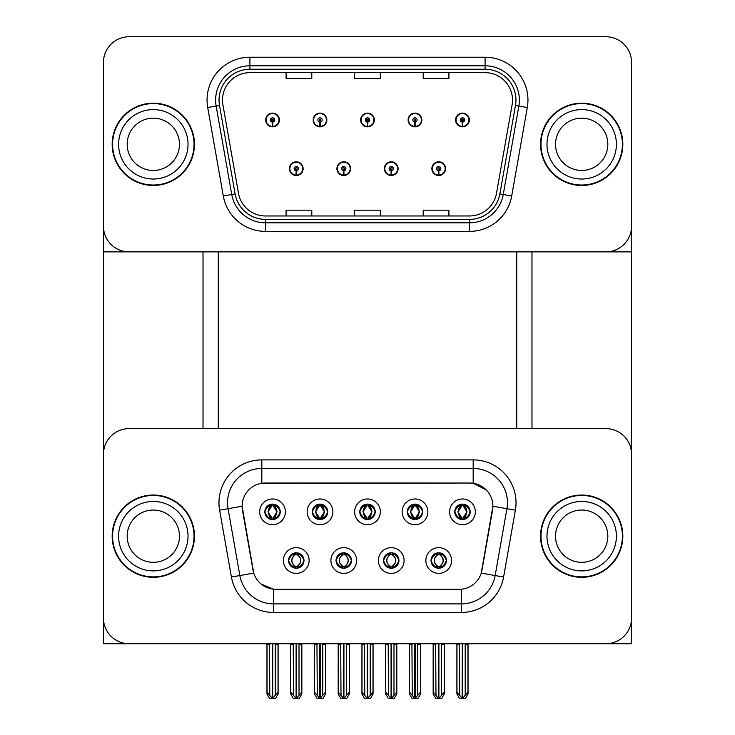 <?xml version="1.0" encoding="UTF-8"?>
<svg xmlns="http://www.w3.org/2000/svg" width="735" height="735" viewBox="0 0 735 735"><rect width="100%" height="100%" fill="white"/><g stroke="black" fill="none" stroke-linecap="round" stroke-linejoin="round"><path stroke-width="1.1" d="M359.783 511.836A7.718 7.718 0 0 0 367.5 519.544A7.718 7.718 0 0 0 375.217 511.836A7.718 7.718 0 0 0 367.5 504.118A7.718 7.718 0 0 0 359.783 511.836L359.856 511.836C361.455 516.145 363.457 518.221 365.865 518.065L365.341 519.241M354.647 511.836A12.853 12.853 0 0 0 367.5 524.689A12.853 12.853 0 0 0 380.353 511.836A12.853 12.853 0 0 0 367.5 498.973A12.853 12.853 0 0 0 354.647 511.836M383.523 560.52A7.718 7.718 0 0 0 391.24 568.228A7.718 7.718 0 0 0 398.958 560.52A7.718 7.718 0 0 0 391.24 552.803A7.718 7.718 0 0 0 383.523 560.52L383.596 560.52C385.057 564.673 387.06 566.749 389.614 566.749L390.524 566.749C385.425 562.597 385.425 558.435 390.524 554.282L389.614 554.282C387.106 554.236 385.103 556.312 383.596 560.52M378.387 560.52A12.853 12.853 0 0 0 391.24 573.374A12.853 12.853 0 0 0 404.094 560.52A12.853 12.853 0 0 0 391.24 547.658A12.853 12.853 0 0 0 378.387 560.52M407.273 511.836A7.718 7.718 0 0 0 414.981 519.544A7.718 7.718 0 0 0 422.698 511.836A7.718 7.718 0 0 0 414.981 504.118A7.718 7.718 0 0 0 407.273 511.836L407.337 511.836C408.936 516.145 410.938 518.221 413.346 518.065L412.822 519.241M402.128 511.836A12.853 12.853 0 0 0 414.981 524.689A12.853 12.853 0 0 0 427.844 511.836A12.853 12.853 0 0 0 414.981 498.973A12.853 12.853 0 0 0 402.128 511.836M454.754 511.836A7.718 7.718 0 0 0 462.462 519.544A7.718 7.718 0 0 0 470.179 511.836A7.718 7.718 0 0 0 462.462 504.118A7.718 7.718 0 0 0 454.754 511.836L454.827 511.836C456.417 516.145 458.419 518.221 460.836 518.065L460.312 519.241M449.609 511.836A12.853 12.853 0 0 0 462.462 524.689A12.853 12.853 0 0 0 475.325 511.836A12.853 12.853 0 0 0 462.462 498.973A12.853 12.853 0 0 0 449.609 511.836M312.301 511.836A7.718 7.718 0 0 0 320.019 519.544A7.718 7.718 0 0 0 327.727 511.836A7.718 7.718 0 0 0 320.019 504.118A7.718 7.718 0 0 0 312.301 511.836L312.375 511.836C313.974 516.145 315.976 518.221 318.384 518.065L317.86 519.241M307.156 511.836A12.853 12.853 0 0 0 320.019 524.689A12.853 12.853 0 0 0 332.872 511.836A12.853 12.853 0 0 0 320.019 498.973A12.853 12.853 0 0 0 307.156 511.836M264.82 511.836A7.718 7.718 0 0 0 272.538 519.544A7.718 7.718 0 0 0 280.246 511.836A7.718 7.718 0 0 0 272.538 504.118A7.718 7.718 0 0 0 264.82 511.836L264.894 511.836C266.493 516.145 268.495 518.221 270.903 518.065L270.379 519.241M259.675 511.836A12.853 12.853 0 0 0 272.538 524.689A12.853 12.853 0 0 0 285.391 511.836A12.853 12.853 0 0 0 272.538 498.973A12.853 12.853 0 0 0 259.675 511.836M288.561 560.52A7.718 7.718 0 0 0 296.279 568.228A7.718 7.718 0 0 0 303.987 560.52A7.718 7.718 0 0 0 296.279 552.803A7.718 7.718 0 0 0 288.561 560.52L288.635 560.52C290.095 564.673 292.098 566.749 294.643 566.749L295.562 566.749C290.454 562.597 290.454 558.435 295.562 554.282L294.643 554.282C292.144 554.236 290.141 556.312 288.635 560.52M283.416 560.52A12.853 12.853 0 0 0 296.279 573.374A12.853 12.853 0 0 0 309.132 560.52A12.853 12.853 0 0 0 296.279 547.658A12.853 12.853 0 0 0 283.416 560.52M336.042 560.52A7.718 7.718 0 0 0 343.76 568.228A7.718 7.718 0 0 0 351.477 560.52A7.718 7.718 0 0 0 343.76 552.803A7.718 7.718 0 0 0 336.042 560.52L336.115 560.52C337.576 564.673 339.579 566.749 342.124 566.749L343.043 566.749C337.935 562.597 337.935 558.435 343.043 554.282L342.124 554.282C339.625 554.236 337.622 556.312 336.115 560.52M330.906 560.52A12.853 12.853 0 0 0 343.76 573.374A12.853 12.853 0 0 0 356.613 560.52A12.853 12.853 0 0 0 343.76 547.658A12.853 12.853 0 0 0 330.906 560.52M431.013 560.52A7.718 7.718 0 0 0 438.721 568.228A7.718 7.718 0 0 0 446.439 560.52A7.718 7.718 0 0 0 438.721 552.803A7.718 7.718 0 0 0 431.013 560.52L431.077 560.52C432.538 564.673 434.55 566.749 437.095 566.749L438.005 566.749C432.906 562.597 432.906 558.435 438.005 554.282L437.095 554.282C434.596 554.236 432.593 556.312 431.077 560.52M425.868 560.52A12.853 12.853 0 0 0 438.721 573.374A12.853 12.853 0 0 0 451.584 560.52A12.853 12.853 0 0 0 438.721 547.658A12.853 12.853 0 0 0 425.868 560.52M242.109 506.176A23.143 23.143 0 0 0 242.458 510.191L253.042 570.195A23.143 23.143 0 0 0 275.827 589.314L459.173 589.314A23.143 23.143 0 0 0 481.958 570.195L492.542 510.191A23.143 23.143 0 0 0 469.748 483.033L265.252 483.033A23.143 23.143 0 0 0 242.109 506.176L242.366 502.749M103.433 454.322L103.433 643.741L631.567 643.741L631.567 454.322A25.716 25.716 0 0 0 605.861 428.606L129.139 428.606A25.716 25.716 0 0 0 103.433 454.322L103.433 618.025A25.716 25.716 0 0 0 129.139 643.741L605.861 643.741A25.716 25.716 0 0 0 631.567 618.025L631.567 454.322M516.723 251.875L516.723 428.606M218.277 251.875L218.277 428.606M289.415 168.655A6.854 6.854 0 0 0 296.279 175.509A6.854 6.854 0 0 0 303.132 168.655A6.854 6.854 0 0 0 296.279 161.801A6.854 6.854 0 0 0 289.415 168.655M336.906 168.655A6.854 6.854 0 0 0 343.76 175.509A6.854 6.854 0 0 0 350.613 168.655A6.854 6.854 0 0 0 343.76 161.801A6.854 6.854 0 0 0 336.906 168.655M384.387 168.655A6.854 6.854 0 0 0 391.24 175.509A6.854 6.854 0 0 0 398.094 168.655A6.854 6.854 0 0 0 391.24 161.801A6.854 6.854 0 0 0 384.387 168.655M408.127 119.97A6.854 6.854 0 0 0 414.981 126.833A6.854 6.854 0 0 0 421.835 119.97A6.854 6.854 0 0 0 414.981 113.117A6.854 6.854 0 0 0 408.127 119.97M360.646 119.97A6.854 6.854 0 0 0 367.5 126.833A6.854 6.854 0 0 0 374.354 119.97A6.854 6.854 0 0 0 367.5 113.117A6.854 6.854 0 0 0 360.646 119.97M313.165 119.97A6.854 6.854 0 0 0 320.019 126.833A6.854 6.854 0 0 0 326.873 119.97A6.854 6.854 0 0 0 320.019 113.117A6.854 6.854 0 0 0 313.165 119.97M265.675 119.97A6.854 6.854 0 0 0 272.538 126.833A6.854 6.854 0 0 0 279.392 119.97A6.854 6.854 0 0 0 272.538 113.117A6.854 6.854 0 0 0 265.675 119.97M431.868 168.655A6.854 6.854 0 0 0 438.721 175.509A6.854 6.854 0 0 0 445.585 168.655A6.854 6.854 0 0 0 438.721 161.801A6.854 6.854 0 0 0 431.868 168.655M455.608 119.97A6.854 6.854 0 0 0 462.462 126.833A6.854 6.854 0 0 0 469.325 119.97A6.854 6.854 0 0 0 462.462 113.117A6.854 6.854 0 0 0 455.608 119.97M631.567 251.875L631.567 62.466A25.716 25.716 0 0 0 605.861 36.75L129.139 36.75A25.716 25.716 0 0 0 103.433 62.466L103.433 251.875L631.567 251.875M112.17 536.173A41.142 41.142 0 0 0 153.312 577.315A41.142 41.142 0 0 0 194.453 536.173A41.142 41.142 0 0 0 153.312 495.032A41.142 41.142 0 0 0 112.17 536.173M540.547 536.173A41.142 41.142 0 0 0 581.688 577.315A41.142 41.142 0 0 0 622.83 536.173A41.142 41.142 0 0 0 581.688 495.032A41.142 41.142 0 0 0 540.547 536.173M261.825 459.889L473.175 459.889A42.85 42.85 0 0 1 515.382 510.191L503.594 577.039A42.85 42.85 0 0 1 461.387 612.457L273.613 612.457A42.85 42.85 0 0 1 231.406 577.039L219.618 510.191A42.85 42.85 0 0 1 261.825 459.889L261.825 468.461L473.175 468.461A34.288 34.288 0 0 1 506.939 508.703L495.151 575.551A34.288 34.288 0 0 1 461.387 603.885L273.613 603.885A34.288 34.288 0 0 1 239.849 575.551L228.061 508.703A34.288 34.288 0 0 1 261.825 468.461L261.825 483.29L469.748 483.033L473.175 483.29L486.111 489.813M459.173 589.314L275.827 589.314M273.613 612.457L273.613 589.204L261.256 584.15M515.382 510.191L492.891 506.222L481.25 573.107L503.594 577.039M231.406 577.039L253.75 573.107L242.109 506.222L228.061 508.703A34.288 34.288 0 0 1 227.538 502.749M481.958 570.195L481.82 570.92M253.18 570.92L253.042 570.195M605.861 428.606L129.139 428.606M112.17 144.317A41.142 41.142 0 0 0 153.312 185.459A41.142 41.142 0 0 0 194.453 144.317A41.142 41.142 0 0 0 153.312 103.176A41.142 41.142 0 0 0 112.17 144.317M540.547 144.317A41.142 41.142 0 0 0 581.688 185.459A41.142 41.142 0 0 0 622.83 144.317A41.142 41.142 0 0 0 581.688 103.176A41.142 41.142 0 0 0 540.547 144.317M222.484 100.089A27.425 27.425 0 0 1 249.909 72.664L485.091 72.664A27.425 27.425 0 0 1 512.102 104.848L496.502 193.305A27.425 27.425 0 0 1 469.5 215.971L265.5 215.971A27.425 27.425 0 0 1 238.498 193.305L222.898 104.848A27.425 27.425 0 0 1 222.484 100.089M219.048 100.089A30.852 30.852 0 0 0 219.517 105.445L235.117 193.902A30.852 30.852 0 0 0 265.5 219.398L469.5 219.398A30.852 30.852 0 0 0 499.883 193.902L515.483 105.445A30.852 30.852 0 0 0 485.091 69.237L249.909 69.237A30.852 30.852 0 0 0 219.048 100.089M207.702 107.531A42.85 42.85 0 0 1 249.909 57.238L485.091 57.238A42.85 42.85 0 0 1 527.298 107.531L511.698 195.979A42.85 42.85 0 0 1 469.5 231.396L265.5 231.396A42.85 42.85 0 0 1 223.302 195.979L207.702 107.531L216.145 106.042A34.288 34.288 0 0 1 249.909 65.801L485.091 65.801A34.288 34.288 0 0 1 518.855 106.042L503.254 194.49A34.288 34.288 0 0 1 469.5 222.824L265.5 222.824A34.288 34.288 0 0 1 231.745 194.49L216.145 106.042A34.288 34.288 0 0 1 215.621 100.089M605.861 36.75L129.139 36.75M103.433 62.466L103.433 226.169A25.716 25.716 0 0 0 129.139 251.875L605.861 251.875A25.716 25.716 0 0 0 631.567 226.169L631.567 62.466M354.647 72.664L354.647 78.47L380.353 78.47L380.353 72.664M286.08 72.664L286.08 78.47L311.787 78.47L311.787 72.664M423.213 72.664L423.213 78.47L448.92 78.47L448.92 72.664M380.353 215.971L380.353 210.164L354.647 210.164L354.647 215.971M311.787 215.971L311.787 210.164L286.08 210.164L286.08 215.971M448.92 215.971L448.92 210.164L423.213 210.164L423.213 215.971M440.054 568.118L439.438 566.749L440.357 566.749C442.856 566.804 444.859 564.719 446.365 560.502C444.895 556.358 442.893 554.282 440.357 554.282L440.881 553.106M440.054 552.913L439.438 554.282L440.357 554.282M437.398 552.913L438.262 554.282C433.025 558.435 433.025 562.597 438.262 566.749L437.619 568.146M438.005 554.282L437.619 552.885M439.438 554.282C444.546 558.435 444.546 562.597 439.438 566.749L439.19 566.749C444.427 562.597 444.427 558.435 439.19 554.282L439.833 552.885M439.438 566.749L439.833 568.146M435.662 643.741L435.984 695.402L438.372 698.25L439.08 698.25L444.206 692.131L444.206 644.172L441.469 644.172L441.469 695.402M438.896 643.741L438.896 698.25M438.556 698.25L438.556 643.741M433.237 643.741L433.237 692.131L435.984 695.402M435.984 644.172L433.237 644.172M459.403 643.741L459.724 695.402L462.113 698.25L462.297 643.741M462.637 643.741L462.637 698.25L467.947 692.131L467.947 644.172L465.209 644.172L465.521 643.741M456.977 643.741L456.977 692.131L459.724 695.402M459.724 644.172L456.977 644.172M465.209 695.402L465.209 644.172M461.139 519.434L461.745 518.065L460.836 518.065M461.139 504.238L461.745 505.607L460.836 505.607C458.346 505.561 456.343 507.637 454.827 511.836M470.179 511.836L470.106 511.836C468.618 507.683 466.615 505.607 464.097 505.607L463.188 505.607L467.074 511.836L463.188 518.065L464.097 518.065L464.621 519.241M470.106 511.836C468.562 516.062 466.56 518.138 464.097 518.065M461.745 518.065L458.006 511.836L462.003 505.607C457.216 505.763 457.069 517.265 462.003 518.065L457.859 511.836L461.745 505.607M462.931 505.607L462.931 505.607C467.717 505.763 467.864 517.265 462.921 518.065L463.564 519.47L462.931 518.065L466.918 511.836L462.931 505.607L463.574 504.201L462.921 505.607M392.573 568.118L391.957 566.749L392.876 566.749C395.375 566.804 397.378 564.719 398.885 560.502C397.414 556.358 395.412 554.282 392.876 554.282L393.4 553.106M392.573 552.913L391.957 554.282L392.876 554.282M390.781 566.749L390.138 568.146L390.781 566.749C385.361 562.597 385.361 558.435 390.781 554.282L390.138 552.885L390.781 554.282C385.544 558.435 385.544 562.597 390.781 566.749M390.524 554.282L389.917 552.913M391.957 554.282L392.343 552.885L391.957 554.282C397.065 558.435 397.065 562.597 391.957 566.749L392.343 568.146L391.7 566.749C396.937 562.597 396.937 558.435 391.709 554.282C397.12 558.435 397.12 562.597 391.7 566.749L391.957 566.749M388.181 643.741L388.503 695.402L390.891 698.25L391.59 698.25L396.725 692.131L396.725 644.172L393.988 644.172L393.988 695.402M391.415 643.741L391.415 698.25M391.066 698.25L391.066 643.741M385.756 643.741L385.756 692.131L388.503 695.402M388.503 644.172L385.756 644.172M345.082 568.118L344.476 566.749L345.386 566.749C347.894 566.804 349.897 564.719 351.404 560.502C349.933 556.358 347.931 554.282 345.386 554.282L345.909 553.106M345.082 552.913L344.476 554.282L345.386 554.282M343.291 566.749L342.657 568.146L343.3 566.749C337.879 562.597 337.879 558.435 343.3 554.282L342.657 552.885L343.3 554.282C338.063 558.435 338.063 562.597 343.291 566.749M343.043 554.282L342.427 552.913M344.476 554.282L344.862 552.885L344.476 554.282C349.575 558.435 349.575 562.597 344.476 566.749L344.862 568.146L344.219 566.749C349.456 562.597 349.456 558.435 344.219 554.282C349.639 558.435 349.639 562.597 344.219 566.749L344.476 566.749M340.7 643.741L341.012 695.402L343.41 698.25L344.109 698.25L349.244 692.131L349.244 644.172L346.497 644.172L346.497 695.402M343.934 643.741L343.934 698.25M343.585 698.25L343.585 643.741M338.275 643.741L338.275 692.131L341.012 695.402M341.012 644.172L338.275 644.172M297.601 568.118L296.995 566.749L297.905 566.749C300.404 566.804 302.416 564.719 303.923 560.502C302.452 556.358 300.44 554.282 297.905 554.282L298.428 553.106M297.601 552.913L296.995 554.282L297.905 554.282M294.946 552.913L295.81 554.282C290.573 558.435 290.573 562.597 295.81 566.749L295.167 568.146M295.562 554.282L295.167 552.885M296.995 554.282C302.094 558.435 302.094 562.597 296.995 566.749L296.738 566.749C301.975 562.597 301.975 558.435 296.738 554.282L297.381 552.885M296.995 566.749L297.381 568.146M293.219 643.741L293.531 695.402L295.92 698.25L296.628 698.25L301.763 692.131L301.763 644.172L299.016 644.172L299.016 695.402M296.444 643.741L296.444 698.25M296.104 698.25L296.104 643.741M290.794 643.741L290.794 692.131L293.531 695.402M293.531 644.172L290.794 644.172M411.922 643.741L412.243 695.402L414.632 698.25L414.816 643.741M415.156 643.741L415.156 698.25L420.466 692.131L420.466 644.172L417.728 644.172L418.04 643.741M409.496 643.741L409.496 692.131L412.243 695.402M412.243 644.172L409.496 644.172M417.728 695.402L417.728 644.172M413.649 519.434L414.264 518.065L413.346 518.065M413.649 504.238L414.264 505.607L413.346 505.607C410.865 505.561 408.862 507.637 407.337 511.836M422.698 511.836L422.625 511.836C421.137 507.683 419.134 505.607 416.616 505.607L415.707 505.607L419.593 511.836L415.707 518.065L416.616 518.065L417.14 519.241M422.625 511.836C421.081 516.062 419.079 518.138 416.616 518.065M414.264 518.065L410.525 511.836L414.512 505.607L413.878 504.201L414.522 505.607C409.735 505.763 409.579 517.265 414.522 518.065L413.878 519.47L414.512 518.065L410.378 511.836L414.264 505.607M415.45 505.607L415.45 505.607C420.227 505.763 420.383 517.265 415.44 518.065L416.083 519.47L415.45 518.065L419.437 511.836L415.45 505.607L416.093 504.201L415.44 505.607M364.441 643.741L364.753 695.402L367.151 698.25L367.325 643.741M367.675 643.741L367.675 698.25L372.985 692.131L372.985 644.172L370.247 644.172L370.559 643.741M362.015 643.741L362.015 692.131L364.753 695.402M364.753 644.172L362.015 644.172M370.247 695.402L370.247 644.172M366.168 519.434L366.783 518.065L365.865 518.065M366.168 504.238L366.783 505.607L365.865 505.607C363.384 505.561 361.381 507.637 359.856 511.836M375.217 511.836L375.144 511.836C373.656 507.683 371.653 505.607 369.135 505.607L368.217 505.607L372.112 511.836L368.217 518.065L369.135 518.065L369.659 519.241M375.144 511.836C373.6 516.062 371.598 518.138 369.135 518.065M366.783 518.065L363.044 511.836L367.031 505.607C362.254 505.763 362.098 517.265 367.041 518.065L362.888 511.836L366.783 505.607M367.969 505.607L367.969 505.607C372.746 505.763 372.902 517.265 367.959 518.065L368.602 519.47L367.969 518.065L371.956 511.836L367.969 505.607L368.612 504.201L367.959 505.607M316.96 643.741L317.272 695.402L319.67 698.25L319.844 643.741M320.184 643.741L320.184 698.25L325.504 692.131L325.504 644.172L322.757 644.172L323.078 643.741M314.534 643.741L314.534 692.131L317.272 695.402M317.272 644.172L314.534 644.172M322.757 695.402L322.757 644.172M318.687 519.434L319.293 518.065L318.384 518.065M318.687 504.238L319.293 505.607L318.384 505.607C315.903 505.561 313.9 507.637 312.375 511.836M327.727 511.836L327.663 511.836C326.175 507.683 324.172 505.607 321.654 505.607L320.736 505.607L324.622 511.836L320.736 518.065L321.654 518.065L322.178 519.241M327.663 511.836C326.119 516.062 324.107 518.138 321.654 518.065M319.293 518.065L315.563 511.836L319.55 505.607C314.773 505.763 314.617 517.265 319.56 518.065L315.407 511.836L319.293 505.607M320.488 505.607L321.121 504.201L320.478 505.607C325.265 505.763 325.421 517.265 320.478 518.065L321.121 519.47L320.488 518.065L324.475 511.836L320.488 505.607M269.479 643.741L269.791 695.402L272.18 698.25L272.363 643.741M272.703 643.741L272.703 698.25L278.023 692.131L278.023 644.172L275.276 644.172L275.597 643.741M267.053 643.741L267.053 692.131L269.791 695.402M269.791 644.172L267.053 644.172M275.276 695.402L275.276 644.172M271.206 519.434L271.812 518.065L270.903 518.065M271.206 504.238L271.812 505.607L270.903 505.607C268.422 505.561 266.419 507.637 264.894 511.836M280.246 511.836L280.182 511.836C278.694 507.683 276.691 505.607 274.164 505.607L273.255 505.607L277.141 511.836L273.255 518.065L274.164 518.065L274.688 519.241M280.182 511.836C278.629 516.062 276.626 518.138 274.164 518.065M271.812 518.065L268.082 511.836L272.069 505.607C267.283 505.763 267.136 517.265 272.079 518.065L267.926 511.836L271.812 505.607M272.997 505.607L272.997 505.607C277.784 505.763 277.931 517.265 272.997 518.065L273.64 519.47L272.997 518.065L276.994 511.836L272.997 505.607L273.64 504.201L272.997 505.607M438.63 170.796L438.446 175.077A6.431 6.431 0 0 1 432.299 168.655A6.431 6.431 0 0 1 438.721 162.224A6.431 6.431 0 0 1 445.153 168.655A6.431 6.431 0 0 1 439.006 175.077L438.813 170.796A2.141 2.141 0 0 0 440.862 168.655A2.141 2.141 0 0 0 438.721 166.514A2.141 2.141 0 0 0 436.581 168.655A2.141 2.141 0 0 0 438.63 170.796L438.685 169.509A0.854 0.854 0 0 1 437.867 168.655A0.854 0.854 0 0 1 438.721 167.8A0.854 0.854 0 0 1 439.585 168.655A0.854 0.854 0 0 1 438.758 169.509L438.813 170.796M444.298 643.741L444.298 693.969L441.818 698.25L439.08 698.25M433.154 643.741L433.154 693.969L435.625 698.25L438.372 698.25M462.37 122.111L462.186 126.392A6.431 6.431 0 0 1 456.04 119.97A6.431 6.431 0 0 1 462.462 113.548A6.431 6.431 0 0 1 468.893 119.97A6.431 6.431 0 0 1 462.747 126.392L462.563 122.111A2.141 2.141 0 0 0 464.612 119.97A2.141 2.141 0 0 0 462.462 117.83A2.141 2.141 0 0 0 460.321 119.97A2.141 2.141 0 0 0 462.37 122.111L462.425 120.834A0.854 0.854 0 0 1 461.608 119.97A0.854 0.854 0 0 1 462.462 119.116A0.854 0.854 0 0 1 463.326 119.97A0.854 0.854 0 0 1 462.499 120.834L462.563 122.111M468.039 643.741L468.039 693.969L465.558 698.25L462.82 698.25M456.894 643.741L456.894 693.969L459.366 698.25L462.113 698.25M103.598 251.875L103.598 451.354M203.025 251.875L203.025 428.606M531.975 251.875L531.975 428.606M631.402 251.875L631.402 451.354M391.149 170.796L390.965 175.077A6.431 6.431 0 0 1 384.809 168.655A6.431 6.431 0 0 1 391.24 162.224A6.431 6.431 0 0 1 397.672 168.655A6.431 6.431 0 0 1 391.525 175.077L391.332 170.796A2.141 2.141 0 0 0 393.381 168.655A2.141 2.141 0 0 0 391.24 166.514A2.141 2.141 0 0 0 389.1 168.655A2.141 2.141 0 0 0 391.149 170.796L391.204 169.509A0.854 0.854 0 0 1 390.386 168.655A0.854 0.854 0 0 1 391.24 167.8A0.854 0.854 0 0 1 392.095 168.655A0.854 0.854 0 0 1 391.277 169.509L391.332 170.796M396.808 643.741L396.808 693.969L394.337 698.25L391.59 698.25M385.673 643.741L385.673 693.969L388.144 698.25L390.891 698.25M343.668 170.796L343.475 175.077A6.431 6.431 0 0 1 337.328 168.655A6.431 6.431 0 0 1 343.76 162.224A6.431 6.431 0 0 1 350.191 168.655A6.431 6.431 0 0 1 344.035 175.077L343.851 170.796A2.141 2.141 0 0 0 345.9 168.655A2.141 2.141 0 0 0 343.76 166.514A2.141 2.141 0 0 0 341.619 168.655A2.141 2.141 0 0 0 343.668 170.796L343.723 169.509A0.854 0.854 0 0 1 342.905 168.655A0.854 0.854 0 0 1 343.76 167.8A0.854 0.854 0 0 1 344.614 168.655A0.854 0.854 0 0 1 343.796 169.509L343.851 170.796M349.327 643.741L349.327 693.969L346.856 698.25L344.109 698.25M338.192 643.741L338.192 693.969L340.663 698.25L343.41 698.25M296.187 170.796L295.994 175.077A6.431 6.431 0 0 1 289.847 168.655A6.431 6.431 0 0 1 296.279 162.224A6.431 6.431 0 0 1 302.701 168.655A6.431 6.431 0 0 1 296.554 175.077L296.37 170.796A2.141 2.141 0 0 0 298.419 168.655A2.141 2.141 0 0 0 296.279 166.514A2.141 2.141 0 0 0 294.138 168.655A2.141 2.141 0 0 0 296.187 170.796L296.242 169.509A0.854 0.854 0 0 1 295.415 168.655A0.854 0.854 0 0 1 296.279 167.8A0.854 0.854 0 0 1 297.133 168.655A0.854 0.854 0 0 1 296.315 169.509L296.37 170.796M301.846 643.741L301.846 693.969L299.375 698.25L296.628 698.25M290.702 643.741L290.702 693.969L293.182 698.25L295.92 698.25M414.889 122.111L414.705 126.392A6.431 6.431 0 0 1 408.559 119.97A6.431 6.431 0 0 1 414.981 113.548A6.431 6.431 0 0 1 421.412 119.97A6.431 6.431 0 0 1 415.266 126.392L415.073 122.111A2.141 2.141 0 0 0 417.122 119.97A2.141 2.141 0 0 0 414.981 117.83A2.141 2.141 0 0 0 412.84 119.97A2.141 2.141 0 0 0 414.889 122.111L414.944 120.834A0.854 0.854 0 0 1 414.127 119.97A0.854 0.854 0 0 1 414.981 119.116A0.854 0.854 0 0 1 415.835 119.97A0.854 0.854 0 0 1 415.018 120.834L415.073 122.111M420.558 643.741L420.558 693.969L418.077 698.25L415.33 698.25M409.413 643.741L409.413 693.969L411.885 698.25L414.632 698.25M367.408 122.111L367.215 126.392A6.431 6.431 0 0 1 361.069 119.97A6.431 6.431 0 0 1 367.5 113.548A6.431 6.431 0 0 1 373.931 119.97A6.431 6.431 0 0 1 367.785 126.392L367.592 122.111A2.141 2.141 0 0 0 369.641 119.97A2.141 2.141 0 0 0 367.5 117.83A2.141 2.141 0 0 0 365.359 119.97A2.141 2.141 0 0 0 367.408 122.111L367.463 120.834A0.854 0.854 0 0 1 366.646 119.97A0.854 0.854 0 0 1 367.5 119.116A0.854 0.854 0 0 1 368.354 119.97A0.854 0.854 0 0 1 367.537 120.834L367.592 122.111M373.068 643.741L373.068 693.969L370.596 698.25L367.849 698.25M361.932 643.741L361.932 693.969L364.404 698.25L367.151 698.25M319.927 122.111L319.734 126.392A6.431 6.431 0 0 1 313.588 119.97A6.431 6.431 0 0 1 320.019 113.548A6.431 6.431 0 0 1 326.441 119.97A6.431 6.431 0 0 1 320.295 126.392L320.111 122.111A2.141 2.141 0 0 0 322.16 119.97A2.141 2.141 0 0 0 320.019 117.83A2.141 2.141 0 0 0 317.878 119.97A2.141 2.141 0 0 0 319.927 122.111L319.982 120.834A0.854 0.854 0 0 1 319.165 119.97A0.854 0.854 0 0 1 320.019 119.116A0.854 0.854 0 0 1 320.873 119.97A0.854 0.854 0 0 1 320.056 120.834L320.111 122.111M325.587 643.741L325.587 693.969L323.115 698.25L320.368 698.25M314.442 643.741L314.442 693.969L316.923 698.25L319.67 698.25M272.437 122.111L272.253 126.392A6.431 6.431 0 0 1 266.107 119.97A6.431 6.431 0 0 1 272.538 113.548A6.431 6.431 0 0 1 278.96 119.97A6.431 6.431 0 0 1 272.814 126.392L272.63 122.111A2.141 2.141 0 0 0 274.679 119.97A2.141 2.141 0 0 0 272.538 117.83A2.141 2.141 0 0 0 270.388 119.97A2.141 2.141 0 0 0 272.437 122.111L272.501 120.834A0.854 0.854 0 0 1 271.674 119.97A0.854 0.854 0 0 1 272.538 119.116A0.854 0.854 0 0 1 273.392 119.97A0.854 0.854 0 0 1 272.575 120.834L272.63 122.111M278.106 643.741L278.106 693.969L275.634 698.25L272.887 698.25M266.961 643.741L266.961 693.969L269.442 698.25L272.18 698.25M179.459 536.173A26.138 26.138 0 0 0 153.312 510.035A26.138 26.138 0 0 0 127.173 536.173A26.138 26.138 0 0 0 153.312 562.312A26.138 26.138 0 0 0 179.459 536.173A26.138 26.138 0 0 1 153.312 562.312A26.138 26.138 0 0 1 127.173 536.173M112.602 536.173A40.71 40.71 0 0 1 153.312 495.463A40.71 40.71 0 0 1 194.022 536.173A40.71 40.71 0 0 1 153.312 576.883A40.71 40.71 0 0 1 112.602 536.173M607.827 144.317A26.138 26.138 0 0 0 581.688 118.17A26.138 26.138 0 0 0 555.541 144.317A26.138 26.138 0 0 0 581.688 170.456A26.138 26.138 0 0 0 607.827 144.317A26.138 26.138 0 0 1 581.688 170.456A26.138 26.138 0 0 1 555.541 144.317M540.978 144.317A40.71 40.71 0 0 1 581.688 103.598A40.71 40.71 0 0 1 622.398 144.317A40.71 40.71 0 0 1 581.688 185.027A40.71 40.71 0 0 1 540.978 144.317M607.827 536.173A26.138 26.138 0 0 0 581.688 510.035A26.138 26.138 0 0 0 555.541 536.173A26.138 26.138 0 0 0 581.688 562.312A26.138 26.138 0 0 0 607.827 536.173A26.138 26.138 0 0 1 581.688 562.312A26.138 26.138 0 0 1 555.541 536.173M540.978 536.173A40.71 40.71 0 0 1 581.688 495.463A40.71 40.71 0 0 1 622.398 536.173A40.71 40.71 0 0 1 581.688 576.883A40.71 40.71 0 0 1 540.978 536.173M179.459 144.317A26.138 26.138 0 0 0 153.312 118.17A26.138 26.138 0 0 0 127.173 144.317A26.138 26.138 0 0 0 153.312 170.456A26.138 26.138 0 0 0 179.459 144.317A26.138 26.138 0 0 1 153.312 170.456A26.138 26.138 0 0 1 127.173 144.317M112.602 144.317A40.71 40.71 0 0 1 153.312 103.598A40.71 40.71 0 0 1 194.022 144.317A40.71 40.71 0 0 1 153.312 185.027A40.71 40.71 0 0 1 112.602 144.317M473.175 459.889L473.175 483.29M461.387 589.204L461.387 612.457M219.618 510.191L228.061 508.703M485.091 57.238L485.091 69.237M216.145 106.042L219.517 105.445M265.5 231.396L265.5 219.398M469.5 219.398L469.5 231.396M499.883 193.902L511.698 195.979M223.302 195.979L235.117 193.902M515.483 105.445L527.298 107.531M249.909 57.238L249.909 69.237M437.095 566.749L436.572 567.925M437.398 568.118L438.005 566.749M437.095 554.282L436.572 553.106M440.357 566.749L440.881 567.925M460.836 505.607L460.312 504.43M464.097 505.607L464.621 504.43M463.794 504.238L463.188 505.607M463.794 519.434L463.188 518.065M461.36 519.47L462.003 518.065L461.36 519.47M461.36 504.201L462.003 505.607L461.36 504.201M389.614 566.749L389.091 567.925M389.917 568.118L390.524 566.749M389.614 554.282L389.091 553.106M392.876 566.749L393.4 567.925M342.124 566.749L341.6 567.925M342.427 568.118L343.043 566.749M342.124 554.282L341.6 553.106M345.386 566.749L345.909 567.925M294.643 566.749L294.119 567.925M294.946 568.118L295.562 566.749M294.643 554.282L294.119 553.106M297.905 566.749L298.428 567.925M413.346 505.607L412.822 504.43M416.616 505.607L417.14 504.43M416.313 504.238L415.707 505.607M416.313 519.434L415.707 518.065M365.865 505.607L365.341 504.43M369.135 505.607L369.659 504.43M368.832 504.238L368.217 505.607M368.832 519.434L368.217 518.065M366.388 519.47L367.031 518.065L366.397 519.47M366.388 504.201L367.031 505.607L366.397 504.201M318.384 505.607L317.86 504.43M321.654 505.607L322.178 504.43M321.351 504.238L320.736 505.607M321.351 519.434L320.736 518.065M318.907 519.47L319.55 518.065L318.916 519.47M318.907 504.201L319.55 505.607L318.916 504.201M270.903 505.607L270.379 504.43M274.164 505.607L274.688 504.43M273.861 504.238L273.255 505.607M273.861 519.434L273.255 518.065M271.426 519.47L272.069 518.065L271.435 519.47M271.426 504.201L272.069 505.607L271.435 504.201M438.446 175.077A6.431 6.431 0 0 1 432.299 168.655M462.186 126.392A6.431 6.431 0 0 1 456.04 119.97M390.965 175.077A6.431 6.431 0 0 1 384.809 168.655M343.475 175.077A6.431 6.431 0 0 1 337.328 168.655M295.994 175.077A6.431 6.431 0 0 1 289.847 168.655M414.705 126.392A6.431 6.431 0 0 1 408.559 119.97M367.215 126.392A6.431 6.431 0 0 1 361.069 119.97M319.734 126.392A6.431 6.431 0 0 1 313.588 119.97M272.253 126.392A6.431 6.431 0 0 1 266.107 119.97M118.601 536.173A34.71 34.71 0 0 1 153.312 501.463A34.71 34.71 0 0 1 188.022 536.173A34.71 34.71 0 0 1 153.312 570.884A34.71 34.71 0 0 1 118.601 536.173M546.978 144.317A34.71 34.71 0 0 1 581.688 109.607A34.71 34.71 0 0 1 616.399 144.317A34.71 34.71 0 0 1 581.688 179.028A34.71 34.71 0 0 1 546.978 144.317M546.978 536.173A34.71 34.71 0 0 1 581.688 501.463A34.71 34.71 0 0 1 616.399 536.173A34.71 34.71 0 0 1 581.688 570.884A34.71 34.71 0 0 1 546.978 536.173M118.601 144.317A34.71 34.71 0 0 1 153.312 109.607A34.71 34.71 0 0 1 188.022 144.317A34.71 34.71 0 0 1 153.312 179.028A34.71 34.71 0 0 1 118.601 144.317M437.628 568.155L438.271 566.749C432.841 562.597 432.841 558.435 438.271 554.282L437.628 552.885M439.824 552.885L439.181 554.282C444.601 558.435 444.601 562.597 439.181 566.749L439.824 568.155M295.176 568.155L295.819 566.749C290.398 562.597 290.398 558.435 295.819 554.282L295.176 552.885M297.372 552.885L296.729 554.282C302.159 558.435 302.159 562.597 296.729 566.749L297.372 568.155"/></g></svg>
